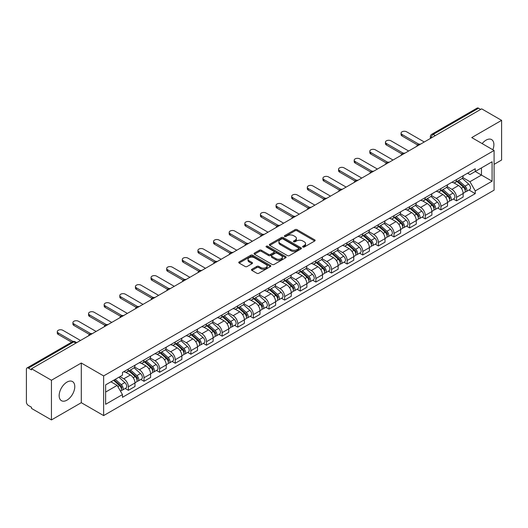 <?xml version="1.0" encoding="UTF-8"?>
<svg xmlns="http://www.w3.org/2000/svg" width="528" height="528" viewBox="0 0 528 528"><rect width="100%" height="100%" fill="white"/><g stroke="black" fill="none" stroke-linecap="round" stroke-linejoin="round"><path stroke-width="0.79" d="M302.894 247.025A0.97 0.561 0 0 0 304.273 247.025L314.714 240.992A1.393 0.805 0 0 0 315.124 240.425A1.393 0.805 0 0 0 314.714 239.857L297.02 229.64A1.393 0.805 0 0 0 295.053 229.64L284.605 235.673A0.97 0.561 0 0 0 284.321 236.069A0.97 0.561 0 0 0 284.605 236.465A0.97 0.561 0 0 0 285.985 236.465L287.331 235.686A4.448 2.567 0 0 1 293.627 235.686L295.099 236.537A4.448 2.567 0 0 1 296.406 238.352A4.448 2.567 0 0 1 295.099 240.174L293.753 240.953A0.97 0.561 0 0 0 293.462 241.349A0.97 0.561 0 0 0 293.753 241.745A0.97 0.561 0 0 0 295.126 241.745L296.479 240.966A4.448 2.567 0 0 1 302.768 240.966L304.247 241.817A4.448 2.567 0 0 1 305.547 243.632A4.448 2.567 0 0 1 304.247 245.454L302.894 246.233A0.97 0.561 0 0 0 302.61 246.629A0.97 0.561 0 0 0 302.894 247.025L302.894 246.233M66.97 400.151A11.048 6.382 120 0 0 74.184 390.41A11.048 6.382 120 0 0 72.494 381.559A11.048 6.382 120 0 0 66.97 382.107A11.048 6.382 120 0 0 59.75 391.842A11.048 6.382 120 0 0 61.446 400.693A11.048 6.382 120 0 0 66.97 400.151M492.842 149.767A11.048 6.382 120 0 0 491.601 139.59A11.048 6.382 120 0 0 486.077 140.138A11.048 6.382 120 0 0 482.163 143.603M251.889 269.267A1.393 0.805 0 0 0 251.48 269.834A1.393 0.805 0 0 0 251.889 270.402L256.852 273.266A1.393 0.805 0 0 0 258.819 273.266L270.422 266.567A1.393 0.805 0 0 0 270.831 266A1.393 0.805 0 0 0 270.422 265.432L252.727 255.215A1.393 0.805 0 0 0 250.76 255.215L239.158 261.914A1.393 0.805 0 0 0 238.748 262.482A1.393 0.805 0 0 0 239.158 263.05L245.157 266.508A1.393 0.805 0 0 0 247.117 266.508L252.087 263.644A1.393 0.805 0 0 0 252.49 263.076A1.393 0.805 0 0 0 252.087 262.508L249.11 260.792A3.722 2.145 0 0 1 248.021 259.274A3.722 2.145 0 0 1 250.318 257.288A3.722 2.145 0 0 1 254.371 257.756L266.02 264.482A3.722 2.145 0 0 1 267.115 266A3.722 2.145 0 0 1 264.818 267.986A3.722 2.145 0 0 1 260.759 267.518L258.819 266.396A1.393 0.805 0 0 0 256.852 266.396L251.889 269.267L251.889 270.402M103.633 375.916L81.292 363.02L51.44 380.252L31.508 368.749L481.668 108.847L501.6 120.358L471.748 137.59L494.089 150.487L103.633 375.916L103.633 415.589L494.089 190.159L494.089 150.487M287.43 255.611A1.393 0.805 0 0 0 289.397 255.611L301 248.912A1.393 0.805 0 0 0 301.409 248.345A1.393 0.805 0 0 0 301 247.777L283.305 237.56A1.393 0.805 0 0 0 281.338 237.56L269.735 244.259A1.393 0.805 0 0 0 269.326 244.827A1.393 0.805 0 0 0 269.735 245.395L287.43 255.611M266.732 247.236A0.97 0.561 0 0 1 267.716 247.375L267.716 246.22L285.714 256.608A1.393 0.805 0 0 1 286.117 257.176A1.393 0.805 0 0 1 285.714 257.743L274.111 264.442A1.393 0.805 0 0 1 272.144 264.442L254.443 254.219L254.443 253.084A1.393 0.805 0 0 0 254.041 253.651A1.393 0.805 0 0 0 254.443 254.219M254.443 253.084L259.413 250.219A1.393 0.805 0 0 1 261.38 250.219L268.554 254.364A1.393 0.805 0 0 0 270.521 254.364L273.814 252.463A1.393 0.805 0 0 0 274.223 251.896A1.393 0.805 0 0 0 273.814 251.328L266.343 247.012A0.97 0.561 0 0 1 266.059 246.616A0.97 0.561 0 0 1 266.66 246.094A0.97 0.561 0 0 1 267.716 246.22M51.44 380.252L51.44 419.925L31.508 408.421L31.508 407.26L28.406 405.471A2.831 1.637 -120 0 1 26.4 401.999L26.4 369.263A2.831 1.637 -120 0 1 26.987 367.97L72.362 341.774A2.831 1.637 60 0 1 73.781 341.913L28.406 368.108A2.831 1.637 -120 0 0 26.987 367.97M494.089 164.366L501.6 160.03L501.6 120.358M51.44 419.925L81.292 402.692L103.633 415.589M31.508 368.749L31.508 369.904L28.406 368.108M435.29 135.623L433.184 134.409A2.831 1.637 60 0 0 431.765 134.27L477.147 108.075A2.831 1.637 60 0 1 478.559 108.214L433.184 134.409A2.831 1.637 120 0 0 431.185 137.881L431.185 137.999M480.665 109.428L478.559 108.214M456.522 179.579A6.514 3.762 60 0 1 455.176 182.503L461.789 178.688A6.514 3.762 -120 0 0 463.135 175.758M447.143 186.595L451.915 189.354A6.514 3.762 60 0 1 456.522 197.333L463.135 193.519A6.514 3.762 -120 0 0 458.528 185.533L453.796 182.8M463.135 193.519L463.135 197.043L456.522 200.858L453.354 199.03M455.176 182.503A6.514 3.762 60 0 1 451.968 182.206M456.522 197.333L456.522 200.858M440.9 188.602A6.514 3.762 60 0 1 439.547 191.525L446.16 187.711A6.514 3.762 -120 0 0 447.506 184.78M437.725 208.052L440.9 209.88L447.506 206.065L447.506 202.534A6.514 3.762 -120 0 0 442.9 194.555L438.167 191.822M439.547 191.525A6.514 3.762 60 0 1 436.339 191.228M431.515 195.617L436.293 198.376A6.514 3.762 60 0 1 440.9 206.356L440.9 209.88M425.271 197.624A6.514 3.762 60 0 1 423.925 200.548L430.531 196.733A6.514 3.762 -120 0 0 431.884 193.802M422.103 217.074L425.271 218.902L431.884 215.087L431.884 211.556A6.514 3.762 -120 0 0 427.277 203.577L422.545 200.845M423.925 200.548A6.514 3.762 60 0 1 420.717 200.251M415.886 204.64L420.664 207.392A6.514 3.762 60 0 1 425.271 215.378L425.271 218.902M409.642 206.646A6.514 3.762 60 0 1 408.296 209.57L414.909 205.748A6.514 3.762 -120 0 0 416.255 202.825M406.474 226.096L409.642 227.924L416.255 224.11L416.255 220.579A6.514 3.762 -120 0 0 411.649 212.599L406.916 209.867M408.296 209.57A6.514 3.762 60 0 1 405.088 209.273M400.264 213.662L405.035 216.414A6.514 3.762 60 0 1 409.642 224.4L409.642 227.924M394.02 215.662A6.514 3.762 60 0 1 392.667 218.592L399.28 214.771A6.514 3.762 -120 0 0 400.627 211.847M390.852 235.118L394.02 236.947L400.633 233.132L400.633 229.601A6.514 3.762 -120 0 0 396.02 221.621L391.288 218.889M392.667 218.592A6.514 3.762 60 0 1 389.459 218.295M384.635 222.684L389.413 225.436A6.514 3.762 60 0 1 394.02 233.422L394.02 236.947M378.391 224.684A6.514 3.762 60 0 1 377.045 227.614L383.651 223.793A6.514 3.762 -120 0 0 385.004 220.869M375.223 244.141L378.391 245.969L385.004 242.154L385.004 238.623A6.514 3.762 -120 0 0 380.398 230.644L375.665 227.911M377.045 227.614A6.514 3.762 60 0 1 373.837 227.317M369.013 231.706L373.784 234.458A6.514 3.762 60 0 1 378.391 242.444L378.391 245.969M362.769 233.706A6.514 3.762 60 0 1 361.416 236.636L368.029 232.815A6.514 3.762 -120 0 0 369.376 229.891M359.594 253.163L362.769 254.991L369.376 251.176L369.376 247.645A6.514 3.762 -120 0 0 364.769 239.666L360.037 236.933M361.416 236.636A6.514 3.762 60 0 1 358.208 236.339M353.384 240.728L358.156 243.481A6.514 3.762 60 0 1 362.769 251.46L362.769 254.991M347.14 242.728A6.514 3.762 60 0 1 345.787 245.659L352.4 241.837A6.514 3.762 -120 0 0 353.753 238.913M343.972 262.185L347.14 264.013L353.753 260.198L353.753 256.667A6.514 3.762 -120 0 0 349.147 248.688L344.414 245.956M345.787 245.659A6.514 3.762 60 0 1 342.58 245.362M337.755 249.744L342.533 252.503A6.514 3.762 60 0 1 347.14 260.482L347.14 264.013M331.511 251.75A6.514 3.762 60 0 1 330.165 254.674L336.778 250.859A6.514 3.762 -120 0 0 338.125 247.936M328.343 271.207L331.511 273.035L338.125 269.221L338.125 265.69A6.514 3.762 -120 0 0 333.518 257.71L328.786 254.978M330.165 254.674A6.514 3.762 60 0 1 326.957 254.384M322.133 258.766L326.905 261.525A6.514 3.762 60 0 1 331.511 269.504L331.511 273.035M315.889 260.773A6.514 3.762 60 0 1 314.536 263.696L321.149 259.882A6.514 3.762 -120 0 0 322.496 256.958M312.715 280.223L315.889 282.058L322.496 278.236L322.496 274.712A6.514 3.762 -120 0 0 317.889 266.732L313.157 264M314.536 263.696A6.514 3.762 60 0 1 311.329 263.406M306.504 267.788L311.282 270.547A6.514 3.762 60 0 1 315.889 278.527L315.889 282.058M300.26 269.795A6.514 3.762 60 0 1 298.914 272.719L305.521 268.904A6.514 3.762 -120 0 0 306.874 265.98M297.092 289.245L300.26 291.08L306.874 287.258L306.874 283.734A6.514 3.762 -120 0 0 302.267 275.755L297.535 273.022M298.914 272.719A6.514 3.762 60 0 1 295.706 272.428M290.875 276.811L295.654 279.569A6.514 3.762 60 0 1 300.26 287.549L300.26 291.08M284.632 278.817A6.514 3.762 60 0 1 283.285 281.741L289.898 277.926A6.514 3.762 -120 0 0 291.245 275.002M281.464 298.267L284.632 300.102L291.245 296.281L291.245 292.756A6.514 3.762 -120 0 0 286.638 284.777L281.906 282.044M283.285 281.741A6.514 3.762 60 0 1 280.078 281.45M275.253 285.833L280.025 288.592A6.514 3.762 60 0 1 284.632 296.571L284.632 300.102M269.009 287.839A6.514 3.762 60 0 1 267.656 290.763L274.27 286.948A6.514 3.762 -120 0 0 275.616 284.024M265.841 307.289L269.009 309.124L275.623 305.303L275.623 301.778A6.514 3.762 -120 0 0 271.009 293.799L266.277 291.067M267.656 290.763A6.514 3.762 60 0 1 264.449 290.473M259.624 294.855L264.403 297.614A6.514 3.762 60 0 1 269.009 305.593L269.009 309.124M253.381 296.861A6.514 3.762 60 0 1 252.034 299.785L258.641 295.97A6.514 3.762 -120 0 0 259.994 293.047M250.213 316.312L253.381 318.14L259.994 314.325L259.994 310.801A6.514 3.762 -120 0 0 255.387 302.815L250.655 300.089M252.034 299.785A6.514 3.762 60 0 1 248.827 299.495M244.002 303.877L248.774 306.636A6.514 3.762 60 0 1 253.381 314.615L253.381 318.14M237.758 305.884A6.514 3.762 60 0 1 236.405 308.807L243.019 304.993A6.514 3.762 -120 0 0 244.365 302.069M234.584 325.334L237.758 327.162L244.365 323.347L244.365 319.823A6.514 3.762 -120 0 0 239.758 311.837L235.026 309.104M236.405 308.807A6.514 3.762 60 0 1 233.198 308.51M228.373 312.899L233.145 315.658A6.514 3.762 60 0 1 237.758 323.638L237.758 327.162M222.13 314.906A6.514 3.762 60 0 1 220.783 317.83L227.39 314.015A6.514 3.762 -120 0 0 228.743 311.084M218.962 334.356L222.13 336.184L228.743 332.369L228.743 328.845A6.514 3.762 -120 0 0 224.136 320.859L219.404 318.127M220.783 317.83A6.514 3.762 60 0 1 217.569 317.533M212.744 321.922L217.523 324.68A6.514 3.762 60 0 1 222.13 332.66L222.13 336.184M206.501 323.928A6.514 3.762 60 0 1 205.154 326.852L211.768 323.037A6.514 3.762 -120 0 0 213.114 320.107M203.333 343.378L206.501 345.206L213.114 341.392L213.114 337.861A6.514 3.762 -120 0 0 208.507 329.881L203.775 327.149M205.154 326.852A6.514 3.762 60 0 1 201.947 326.555M197.122 330.944L201.894 333.703A6.514 3.762 60 0 1 206.501 341.682L206.501 345.206M190.879 332.95A6.514 3.762 60 0 1 189.526 335.874L196.139 332.059A6.514 3.762 -120 0 0 197.485 329.129M187.704 352.4L190.879 354.229L197.485 350.414L197.485 346.883A6.514 3.762 -120 0 0 192.878 338.903L188.146 336.171M189.526 335.874A6.514 3.762 60 0 1 186.318 335.577M181.493 339.966L186.272 342.718A6.514 3.762 60 0 1 190.879 350.704L190.879 354.229M175.25 341.972A6.514 3.762 60 0 1 173.903 344.896L180.51 341.075A6.514 3.762 -120 0 0 181.863 338.151M172.082 361.423L175.25 363.251L181.863 359.436L181.863 355.905A6.514 3.762 -120 0 0 177.256 347.926L172.524 345.193M173.903 344.896A6.514 3.762 60 0 1 170.696 344.599M165.871 348.988L170.643 351.74A6.514 3.762 60 0 1 175.25 359.726L175.25 363.251M159.621 350.995A6.514 3.762 60 0 1 158.275 353.918L164.888 350.097A6.514 3.762 -120 0 0 166.234 347.173M156.453 370.445L159.621 372.273L166.234 368.458L166.234 364.927A6.514 3.762 -120 0 0 161.627 356.948L156.895 354.215M158.275 353.918A6.514 3.762 60 0 1 155.067 353.621M150.242 358.01L155.014 360.763A6.514 3.762 60 0 1 159.621 368.749L159.621 372.273M143.999 360.01A6.514 3.762 60 0 1 142.646 362.941L149.259 359.119A6.514 3.762 -120 0 0 150.612 356.195M140.831 379.467L143.999 381.295L150.612 377.48L150.612 373.949A6.514 3.762 -120 0 0 145.999 365.97L141.266 363.238M142.646 362.941A6.514 3.762 60 0 1 139.438 362.644M134.614 367.033L139.392 369.785A6.514 3.762 60 0 1 143.999 377.771L143.999 381.295M128.37 369.032A6.514 3.762 60 0 1 127.024 371.963L133.63 368.141A6.514 3.762 -120 0 0 134.983 365.218M125.202 388.489L128.37 390.317L134.983 386.503L134.983 382.972A6.514 3.762 -120 0 0 130.376 374.992L125.644 372.26M127.024 371.963A6.514 3.762 60 0 1 123.816 371.666M119.955 376.609L123.763 378.807A6.514 3.762 60 0 1 128.37 386.786L128.37 390.317M467.59 173.191L469.946 174.544L492.083 161.766L481.463 167.897L481.463 175.065L469.946 181.718L462.766 177.573M105.633 392.053L117.15 385.4L122.463 394.594L105.633 404.309L105.633 384.879L122.463 375.164L122.463 372.445L475.253 168.762L475.253 171.481L492.083 181.196L475.253 190.912L469.946 181.718M492.083 161.766L492.083 181.196M122.463 394.594L122.463 397.313L475.253 193.631L475.253 190.912M81.292 363.02L81.292 402.692M117.15 385.4L110.939 381.817M468.983 190.007L475.253 193.631M303.283 247.163L304.247 246.609A4.448 2.567 0 0 0 305.547 244.794L305.547 243.632M296.406 238.352L296.406 239.514A4.448 2.567 0 0 1 295.099 241.329L294.136 241.883M314.701 241.006L297.02 230.795A1.393 0.805 0 0 0 295.053 230.795L284.995 236.603M301 247.777L301 248.912L283.305 238.715A1.393 0.805 0 0 0 281.338 238.715L269.755 245.408M298.544 248.741A0.97 0.561 0 0 0 298.828 248.345A0.97 0.561 0 0 0 298.544 247.949L283.008 238.979A0.97 0.561 0 0 0 281.629 238.979L280.203 239.804A4.448 2.567 0 0 0 278.903 241.619A4.448 2.567 0 0 0 280.203 243.434L290.822 249.566A4.448 2.567 0 0 0 297.119 249.566L298.544 248.741L298.544 249.902A0.97 0.561 0 0 0 298.828 249.5L298.828 248.345M278.903 241.619L278.903 242.774A4.448 2.567 0 0 0 280.203 244.589L280.203 243.434M298.544 249.902L297.119 250.721A4.448 2.567 0 0 1 290.822 250.721L280.203 244.589M254.463 254.232L259.413 251.374L259.413 250.219M274.223 251.896L274.223 253.051A1.393 0.805 0 0 1 273.814 253.618L270.521 255.519A1.393 0.805 0 0 1 268.554 255.519L261.38 251.374A1.393 0.805 0 0 0 259.413 251.374M267.716 247.375L285.694 257.75M276.005 258.661A3.722 2.145 0 0 0 280.058 259.129A3.722 2.145 0 0 0 282.355 257.143A3.722 2.145 0 0 0 281.266 255.625L277.16 253.255A1.393 0.805 0 0 0 275.194 253.255L271.9 255.156A1.393 0.805 0 0 0 271.491 255.724A1.393 0.805 0 0 0 271.9 256.291L276.005 258.661L276.005 259.822A3.722 2.145 0 0 0 280.058 260.284A3.722 2.145 0 0 0 282.355 258.304L282.355 257.143M271.491 255.724L271.491 256.885A1.393 0.805 0 0 0 271.9 257.453L271.9 256.291M276.005 259.822L271.9 257.453M267.115 266L267.115 267.155A3.722 2.145 0 0 1 264.818 269.141A3.722 2.145 0 0 1 260.759 268.673L258.819 267.557A1.393 0.805 0 0 0 256.852 267.557L251.909 270.409M248.021 259.274L248.021 260.429A3.722 2.145 0 0 0 249.11 261.947L249.11 260.792M252.067 263.657L249.11 261.947M270.402 266.581L252.727 256.37A1.393 0.805 0 0 0 250.76 256.37L239.177 263.056M456.977 181.46L463.346 187.143A3.544 2.046 60 0 1 464.455 192.621L463.135 193.387M457.142 181.612L460.139 183.341M457.618 181.091L464.706 187.414A1.703 0.983 60 0 1 465.241 190.04A1.703 0.983 60 0 1 465.082 190.106M458.68 180.477L465.049 186.16A3.544 2.046 60 0 1 466.158 191.638A3.544 2.046 60 0 1 465.089 191.75M462.231 178.345L468.653 184.081A3.544 2.046 60 0 1 469.762 189.559L466.158 191.638M417.536 144.923L402.032 135.973A3.26 1.881 180 0 1 401.075 134.64L401.075 133.142A3.26 1.881 -0 0 0 402.032 134.468L418.829 144.164M424.268 141.986L406.639 131.809A3.26 1.881 -0 0 0 403.088 131.399A3.26 1.881 -0 0 0 401.075 133.142M441.349 190.483L447.718 196.165A3.544 2.046 60 0 1 448.826 201.643L447.506 202.409M441.52 190.634L444.517 192.364M441.989 190.113L449.077 196.436A1.703 0.983 60 0 1 449.612 199.063A1.703 0.983 60 0 1 449.453 199.129M443.051 189.499L449.42 195.182A3.544 2.046 60 0 1 450.529 200.66A3.544 2.046 60 0 1 449.46 200.772M446.602 187.367L453.024 193.103A3.544 2.046 60 0 1 454.139 198.581L450.529 200.66M425.726 199.505L432.089 205.187A3.544 2.046 60 0 1 433.204 210.665L431.884 211.424M425.891 199.657L428.888 201.386M426.367 199.135L433.448 205.458A1.703 0.983 60 0 1 433.983 208.085A1.703 0.983 60 0 1 433.831 208.151M427.429 198.521L433.792 204.204A3.544 2.046 60 0 1 434.907 209.682A3.544 2.046 60 0 1 433.838 209.794M430.973 196.39L437.402 202.125A3.544 2.046 60 0 1 438.511 207.596L434.907 209.682M401.907 153.945L386.404 144.995A3.26 1.881 180 0 1 385.453 143.662L385.453 142.157A3.26 1.881 -0 0 0 386.404 143.491L403.201 153.186M408.646 151.008L391.017 140.831A3.26 1.881 -0 0 0 387.466 140.422A3.26 1.881 -0 0 0 385.453 142.157M386.285 162.967L370.781 154.018A3.26 1.881 180 0 1 369.824 152.684L369.824 151.18A3.26 1.881 -0 0 0 370.781 152.513L387.578 162.208M393.017 160.03L375.388 149.853A3.26 1.881 -0 0 0 371.837 149.444A3.26 1.881 -0 0 0 369.824 151.18M410.098 208.527L416.467 214.21A3.544 2.046 60 0 1 417.575 219.688L416.255 220.447M410.263 208.679L413.266 210.408M410.738 208.157L417.826 214.48A1.703 0.983 60 0 1 418.361 217.107A1.703 0.983 60 0 1 418.202 217.173M411.8 207.544L418.169 213.226A3.544 2.046 60 0 1 419.278 218.704A3.544 2.046 60 0 1 418.209 218.816M415.351 205.412L421.773 211.147A3.544 2.046 60 0 1 422.888 216.619L419.278 218.704M394.469 217.549L400.838 223.232A3.544 2.046 60 0 1 401.953 228.71L400.627 229.469M394.64 217.701L397.637 219.43M395.116 217.18L402.197 223.502A1.703 0.983 60 0 1 402.732 226.129A1.703 0.983 60 0 1 402.58 226.189M396.172 216.566L402.541 222.248A3.544 2.046 60 0 1 403.656 227.726A3.544 2.046 60 0 1 402.58 227.839M399.722 214.434L406.144 220.169A3.544 2.046 60 0 1 407.26 225.641L403.656 227.726M378.847 226.571L385.209 232.254A3.544 2.046 60 0 1 386.324 237.732L385.004 238.491M379.012 226.723L382.008 228.452M379.487 226.202L386.575 232.525A1.703 0.983 60 0 1 387.103 235.151A1.703 0.983 60 0 1 386.951 235.211M380.549 225.588L386.912 231.271A3.544 2.046 60 0 1 388.027 236.749A3.544 2.046 60 0 1 386.958 236.861M384.1 223.456L390.522 229.192A3.544 2.046 60 0 1 391.631 234.663L388.027 236.749M370.656 171.989L355.153 163.04A3.26 1.881 180 0 1 354.202 161.707L354.202 160.202A3.26 1.881 -0 0 0 355.153 161.535L371.95 171.23M377.388 169.052L359.759 158.875A3.26 1.881 -0 0 0 356.209 158.466A3.26 1.881 -0 0 0 354.202 160.202M355.027 181.012L339.53 172.062A3.26 1.881 180 0 1 338.573 170.729L338.573 169.224A3.26 1.881 -0 0 0 339.53 170.557L356.321 180.253M361.766 178.075L344.137 167.897A3.26 1.881 -0 0 0 340.586 167.488A3.26 1.881 -0 0 0 338.573 169.224M339.405 190.034L323.902 181.084A3.26 1.881 180 0 1 322.945 179.751L322.945 178.246A3.26 1.881 -0 0 0 323.902 179.579L340.699 189.275M346.137 187.097L328.508 176.92A3.26 1.881 -0 0 0 324.958 176.51A3.26 1.881 -0 0 0 322.945 178.246M363.218 235.594L369.587 241.276A3.544 2.046 60 0 1 370.696 246.754L369.376 247.513M363.389 235.745L366.386 237.475M363.858 235.224L370.946 241.547A1.703 0.983 60 0 1 371.481 244.174A1.703 0.983 60 0 1 371.323 244.233M364.921 234.61L371.29 240.293A3.544 2.046 60 0 1 372.398 245.771A3.544 2.046 60 0 1 371.329 245.883M368.471 232.478L374.893 238.207A3.544 2.046 60 0 1 376.009 243.685L372.398 245.771M323.776 199.056L308.273 190.1A3.26 1.881 180 0 1 307.322 188.773L307.322 187.268A3.26 1.881 -0 0 0 308.273 188.602L325.07 198.297M330.515 196.119L312.88 185.942A3.26 1.881 -0 0 0 309.329 185.533A3.26 1.881 -0 0 0 307.322 187.268M347.589 244.616L353.958 250.298A3.544 2.046 60 0 1 355.073 255.776L353.747 256.535M347.761 244.768L350.757 246.497M348.236 244.246L355.318 250.569A1.703 0.983 60 0 1 355.852 253.196A1.703 0.983 60 0 1 355.7 253.255M349.292 243.632L355.661 249.315A3.544 2.046 60 0 1 356.776 254.793A3.544 2.046 60 0 1 355.707 254.905M352.843 241.501L359.271 247.229A3.544 2.046 60 0 1 360.38 252.707L356.776 254.793M308.154 208.078L292.651 199.122A3.26 1.881 180 0 1 291.694 197.795L291.694 196.291A3.26 1.881 -0 0 0 292.651 197.624L309.448 207.319M314.886 205.141L297.257 194.964A3.26 1.881 -0 0 0 293.707 194.555A3.26 1.881 -0 0 0 291.694 196.291M331.967 253.638L338.336 259.321A3.544 2.046 60 0 1 339.445 264.792L338.125 265.558M332.132 253.79L335.128 255.519M332.607 253.268L339.695 259.591A1.703 0.983 60 0 1 340.23 262.218A1.703 0.983 60 0 1 340.072 262.277M333.67 252.655L340.039 258.337A3.544 2.046 60 0 1 341.147 263.815A3.544 2.046 60 0 1 340.078 263.927M337.22 250.523L343.642 256.252A3.544 2.046 60 0 1 344.751 261.73L341.147 263.815M292.525 217.094L277.022 208.144A3.26 1.881 180 0 1 276.065 206.818L276.065 205.313A3.26 1.881 -0 0 0 277.022 206.646L293.819 216.341M299.257 214.163L281.629 203.98A3.26 1.881 -0 0 0 278.078 203.577A3.26 1.881 -0 0 0 276.065 205.313M316.338 262.66L322.707 268.343A3.544 2.046 60 0 1 323.816 273.814L322.496 274.58M316.51 262.812L319.506 264.541M316.985 262.291L324.067 268.613A1.703 0.983 60 0 1 324.601 271.24A1.703 0.983 60 0 1 324.443 271.3M318.041 261.677L324.41 267.359A3.544 2.046 60 0 1 325.519 272.831A3.544 2.046 60 0 1 324.449 272.95M321.592 259.545L328.013 265.274A3.544 2.046 60 0 1 329.129 270.752L325.519 272.831M276.896 226.116L261.393 217.166A3.26 1.881 180 0 1 260.443 215.84L260.443 214.335A3.26 1.881 -0 0 0 261.393 215.662L278.19 225.364M283.635 223.186L266.006 213.002A3.26 1.881 -0 0 0 262.456 212.599A3.26 1.881 -0 0 0 260.443 214.335M300.716 271.682L307.078 277.365A3.544 2.046 60 0 1 308.194 282.836L306.874 283.602M300.881 271.834L303.877 273.563M301.356 271.313L308.438 277.629A1.703 0.983 60 0 1 308.972 280.262A1.703 0.983 60 0 1 308.821 280.322M302.419 270.699L308.781 276.382A3.544 2.046 60 0 1 309.896 281.853A3.544 2.046 60 0 1 308.827 281.972M305.969 268.567L312.391 274.296A3.544 2.046 60 0 1 313.5 279.774L309.896 281.853M261.274 235.138L245.771 226.189A3.26 1.881 180 0 1 244.814 224.862L244.814 223.357A3.26 1.881 -0 0 0 245.771 224.684L262.568 234.386M268.006 232.208L250.378 222.024A3.26 1.881 -0 0 0 246.827 221.621A3.26 1.881 -0 0 0 244.814 223.357M285.087 280.705L291.456 286.387A3.544 2.046 60 0 1 292.565 291.859L291.245 292.624M285.252 280.85L288.255 282.586M285.727 280.328L292.816 286.651A1.703 0.983 60 0 1 293.35 289.285A1.703 0.983 60 0 1 293.192 289.344M286.79 279.721L293.159 285.404A3.544 2.046 60 0 1 294.268 290.875A3.544 2.046 60 0 1 293.198 290.994M290.341 277.589L296.762 283.318A3.544 2.046 60 0 1 297.878 288.796L294.268 290.875M245.645 244.16L230.142 235.211A3.26 1.881 180 0 1 229.192 233.884L229.192 232.379A3.26 1.881 -0 0 0 230.142 233.706L246.939 243.408M252.377 241.223L234.749 231.046A3.26 1.881 -0 0 0 231.198 230.637A3.26 1.881 -0 0 0 229.192 232.379M269.458 289.727L275.827 295.403A3.544 2.046 60 0 1 276.943 300.881L275.616 301.646M269.63 289.872L272.626 291.608M270.105 289.351L277.187 295.673A1.703 0.983 60 0 1 277.721 298.307A1.703 0.983 60 0 1 277.57 298.366M271.161 288.743L277.53 294.426A3.544 2.046 60 0 1 278.645 299.897A3.544 2.046 60 0 1 277.57 300.01M274.712 286.612L281.134 292.34A3.544 2.046 60 0 1 282.249 297.818L278.645 299.897M230.017 253.183L214.52 244.233A3.26 1.881 180 0 1 213.563 242.906L213.563 241.402A3.26 1.881 -0 0 0 214.52 242.728L231.31 252.43M236.755 250.246L219.127 240.068A3.26 1.881 -0 0 0 215.576 239.659A3.26 1.881 -0 0 0 213.563 241.402M253.836 298.749L260.198 304.425A3.544 2.046 60 0 1 261.314 309.903L259.994 310.669M254.001 298.894L256.997 300.63M254.476 298.373L261.565 304.696A1.703 0.983 60 0 1 262.093 307.329A1.703 0.983 60 0 1 261.941 307.388M255.539 297.766L261.901 303.442A3.544 2.046 60 0 1 263.017 308.92A3.544 2.046 60 0 1 261.947 309.032M259.09 295.634L265.511 301.363A3.544 2.046 60 0 1 266.62 306.841L263.017 308.92M214.394 262.205L198.891 253.255A3.26 1.881 180 0 1 197.934 251.929L197.934 250.424A3.26 1.881 -0 0 0 198.891 251.75L215.688 261.446M221.126 259.268L203.498 249.091A3.26 1.881 -0 0 0 199.947 248.681A3.26 1.881 -0 0 0 197.934 250.424M238.207 307.765L244.576 313.447A3.544 2.046 60 0 1 245.685 318.925L244.365 319.691M238.379 307.916L241.375 309.646M238.847 307.395L245.936 313.718A1.703 0.983 60 0 1 246.47 316.345A1.703 0.983 60 0 1 246.312 316.411M239.91 306.781L246.279 312.464A3.544 2.046 60 0 1 247.388 317.942A3.544 2.046 60 0 1 246.319 318.054M243.461 304.656L249.883 310.385A3.544 2.046 60 0 1 250.998 315.863L247.388 317.942M198.766 271.227L183.262 262.277A3.26 1.881 180 0 1 182.312 260.944L182.312 259.446A3.26 1.881 -0 0 0 183.262 260.773L200.059 270.468M205.504 268.29L187.869 258.113A3.26 1.881 -0 0 0 184.318 257.704A3.26 1.881 -0 0 0 182.312 259.446M222.578 316.787L228.947 322.469A3.544 2.046 60 0 1 230.063 327.947L228.736 328.713M222.75 316.939L225.746 318.668M223.225 316.417L230.307 322.74A1.703 0.983 60 0 1 230.842 325.367A1.703 0.983 60 0 1 230.69 325.433M224.281 315.803L230.65 321.486A3.544 2.046 60 0 1 231.766 326.964A3.544 2.046 60 0 1 230.696 327.076M227.832 313.672L234.26 319.407A3.544 2.046 60 0 1 235.369 324.885L231.766 326.964M183.143 280.249L167.64 271.3A3.26 1.881 180 0 1 166.683 269.966L166.683 268.468A3.26 1.881 -0 0 0 167.64 269.795L184.437 279.49M189.875 277.312L172.247 267.135A3.26 1.881 -0 0 0 168.696 266.726A3.26 1.881 -0 0 0 166.683 268.468M206.956 325.809L213.325 331.492A3.544 2.046 60 0 1 214.434 336.97L213.114 337.735M207.121 325.961L210.124 327.69M207.596 325.439L214.685 331.762A1.703 0.983 60 0 1 215.219 334.389A1.703 0.983 60 0 1 215.061 334.455M208.659 324.826L215.028 330.508A3.544 2.046 60 0 1 216.137 335.986A3.544 2.046 60 0 1 215.068 336.098M212.21 322.694L218.632 328.429A3.544 2.046 60 0 1 219.74 333.907L216.137 335.986M167.515 289.271L152.011 280.322A3.26 1.881 180 0 1 151.054 278.989L151.054 277.484A3.26 1.881 -0 0 0 152.011 278.817L168.808 288.512M174.247 286.334L156.618 276.157A3.26 1.881 -0 0 0 153.067 275.748A3.26 1.881 -0 0 0 151.054 277.484M191.327 334.831L197.696 340.514A3.544 2.046 60 0 1 198.805 345.992L197.485 346.751M191.499 334.983L194.495 336.712M191.974 334.462L199.056 340.784A1.703 0.983 60 0 1 199.591 343.411A1.703 0.983 60 0 1 199.432 343.477M193.03 333.848L199.399 339.53A3.544 2.046 60 0 1 200.508 345.008A3.544 2.046 60 0 1 199.439 345.121M196.581 331.716L203.003 337.451A3.544 2.046 60 0 1 204.118 342.923L200.508 345.008M151.886 298.294L136.382 289.344A3.26 1.881 180 0 1 135.432 288.011L135.432 286.506A3.26 1.881 -0 0 0 136.382 287.839L153.179 297.535M158.624 295.357L140.996 285.179A3.26 1.881 -0 0 0 137.445 284.77A3.26 1.881 -0 0 0 135.432 286.506M175.705 343.853L182.068 349.536A3.544 2.046 60 0 1 183.183 355.014L181.863 355.773M175.87 344.005L178.867 345.734M176.345 343.484L183.427 349.807A1.703 0.983 60 0 1 183.962 352.433A1.703 0.983 60 0 1 183.81 352.499M177.408 342.87L183.77 348.553A3.544 2.046 60 0 1 184.886 354.031A3.544 2.046 60 0 1 183.817 354.143M180.959 340.738L187.381 346.474A3.544 2.046 60 0 1 188.489 351.945L184.886 354.031M136.264 307.316L120.76 298.366A3.26 1.881 180 0 1 119.803 297.033L119.803 295.528A3.26 1.881 -0 0 0 120.76 296.861L137.557 306.557M142.996 304.379L125.367 294.202A3.26 1.881 -0 0 0 121.816 293.792A3.26 1.881 -0 0 0 119.803 295.528M160.076 352.876L166.445 358.558A3.544 2.046 60 0 1 167.554 364.036L166.234 364.795M160.248 353.027L163.244 354.757M160.717 352.506L167.805 358.829A1.703 0.983 60 0 1 168.34 361.456A1.703 0.983 60 0 1 168.181 361.515M161.779 351.892L168.148 357.575A3.544 2.046 60 0 1 169.257 363.053A3.544 2.046 60 0 1 168.188 363.165M165.33 349.76L171.752 355.496A3.544 2.046 60 0 1 172.867 360.967L169.257 363.053M120.635 316.338L105.131 307.388A3.26 1.881 180 0 1 104.181 306.055L104.181 304.55A3.26 1.881 -0 0 0 105.131 305.884L121.928 315.579M127.367 313.401L109.738 303.224A3.26 1.881 -0 0 0 106.187 302.815A3.26 1.881 -0 0 0 104.181 304.55M144.448 361.898L150.817 367.58A3.544 2.046 60 0 1 151.932 373.058L150.605 373.817M144.619 362.05L147.616 363.779M145.094 361.528L152.176 367.851A1.703 0.983 60 0 1 152.711 370.478A1.703 0.983 60 0 1 152.559 370.537M146.15 360.914L152.519 366.597A3.544 2.046 60 0 1 153.635 372.075A3.544 2.046 60 0 1 152.566 372.187M149.701 358.783L156.123 364.518A3.544 2.046 60 0 1 157.238 369.989L153.635 372.075M105.006 325.36L89.509 316.411A3.26 1.881 180 0 1 88.552 315.077L88.552 313.573A3.26 1.881 -0 0 0 89.509 314.906L106.3 324.601M111.745 322.423L94.116 312.246A3.26 1.881 -0 0 0 90.565 311.837A3.26 1.881 -0 0 0 88.552 313.573M128.825 370.92L135.188 376.603A3.544 2.046 60 0 1 136.303 382.081L134.983 382.84M128.99 371.072L131.987 372.801M129.466 370.55L136.554 376.873A1.703 0.983 60 0 1 137.082 379.5A1.703 0.983 60 0 1 136.93 379.559M130.528 369.937L136.897 375.619A3.544 2.046 60 0 1 138.006 381.097A3.544 2.046 60 0 1 136.937 381.209M134.079 367.805L140.501 373.534A3.544 2.046 60 0 1 141.61 379.012L138.006 381.097M89.384 334.382L73.88 325.433A3.26 1.881 180 0 1 72.923 324.1L72.923 322.595A3.26 1.881 -0 0 0 73.88 323.928L90.677 333.623M96.116 331.445L78.487 321.268A3.26 1.881 -0 0 0 74.936 320.859A3.26 1.881 -0 0 0 72.923 322.595M113.586 380.292L119.566 385.625A3.544 2.046 60 0 1 120.674 391.103L120.503 391.202M113.645 380.252L116.365 381.823M114.226 379.916L120.925 385.895A1.703 0.983 60 0 1 121.46 388.522A1.703 0.983 60 0 1 121.301 388.582M115.289 379.309L121.268 384.641A3.544 2.046 60 0 1 122.377 390.119A3.544 2.046 60 0 1 121.308 390.232M118.892 377.223L124.872 382.556A3.544 2.046 60 0 1 125.987 388.034L122.377 390.119M71.65 342.184L58.252 334.448A3.26 1.881 180 0 1 57.301 333.122L57.301 331.617A3.26 1.881 -0 0 0 58.252 332.95L73.049 341.491M80.494 340.468L62.858 330.29A3.26 1.881 -0 0 0 59.308 329.881A3.26 1.881 -0 0 0 57.301 331.617M431.284 137.94L431.185 137.881A2.831 1.637 0 0 1 430.353 136.726L430.353 138.475M143.999 377.771L150.612 373.949M159.621 368.749L166.234 364.927M175.25 359.726L181.863 355.905M190.879 350.704L197.485 346.883M206.501 341.682L213.114 337.861M222.13 332.66L228.743 328.845M237.758 323.638L244.365 319.823M253.381 314.615L259.994 310.801M269.009 305.593L275.623 301.778M284.632 296.571L291.245 292.756M300.26 287.549L306.874 283.734M315.889 278.527L322.496 274.712M331.511 269.504L338.125 265.69M347.14 260.482L353.753 256.667M362.769 251.46L369.376 247.645M378.391 242.444L385.004 238.623M394.02 233.422L400.633 229.601M409.642 224.4L416.255 220.579M425.271 215.378L431.884 211.556M440.9 206.356L447.506 202.534M128.37 386.786L134.983 382.972M123.763 378.807L130.376 374.992M139.392 369.785L145.999 365.97M155.014 360.763L161.627 356.948M170.643 351.74L177.256 347.926M186.272 342.718L192.878 338.903M201.894 333.703L208.507 329.881M217.523 324.68L224.136 320.859M233.145 315.658L239.758 311.837M248.774 306.636L255.387 302.815M264.403 297.614L271.009 293.799M280.025 288.592L286.638 284.777M295.654 279.569L302.267 275.755M311.282 270.547L317.889 266.732M326.905 261.525L333.518 257.71M342.533 252.503L349.147 248.688M358.156 243.481L364.769 239.666M373.784 234.458L380.398 230.644M389.413 225.436L396.02 221.621M405.035 216.414L411.649 212.599M420.664 207.392L427.277 203.577M436.293 198.376L442.9 194.555M451.915 189.354L458.528 185.533M420.189 144.342A2.831 1.637 120 0 0 418.935 145.068M404.56 153.364A2.831 1.637 120 0 0 403.313 154.09M388.938 162.386A2.831 1.637 120 0 0 387.684 163.112M373.309 171.409A2.831 1.637 120 0 0 372.055 172.135M357.68 180.431A2.831 1.637 120 0 0 356.433 181.15M342.058 189.453A2.831 1.637 120 0 0 340.804 190.172M326.429 198.475A2.831 1.637 120 0 0 325.175 199.195M310.801 207.497A2.831 1.637 120 0 0 309.553 208.217M295.178 216.52A2.831 1.637 120 0 0 293.924 217.239M279.55 225.542A2.831 1.637 120 0 0 278.302 226.261M263.927 234.564A2.831 1.637 120 0 0 262.673 235.283M248.299 243.586A2.831 1.637 120 0 0 247.045 244.306M232.67 252.602A2.831 1.637 120 0 0 231.422 253.328M217.048 261.624A2.831 1.637 120 0 0 215.794 262.35M201.419 270.646A2.831 1.637 120 0 0 200.165 271.372M185.79 279.668A2.831 1.637 120 0 0 184.543 280.394M170.168 288.691A2.831 1.637 120 0 0 168.914 289.417M154.539 297.713A2.831 1.637 120 0 0 153.292 298.439M138.917 306.735A2.831 1.637 120 0 0 137.663 307.461M123.288 315.757A2.831 1.637 120 0 0 122.034 316.477M107.659 324.779A2.831 1.637 120 0 0 106.412 325.499M92.037 333.802A2.831 1.637 120 0 0 90.783 334.521M75.88 343.127L73.781 341.913A2.831 1.637 120 0 1 75.194 341.774A2.831 2.831 0 0 0 72.362 341.774M304.247 246.609L304.247 245.454M293.753 241.745L293.753 240.953M295.099 241.329L295.099 240.174M284.605 236.465L284.605 235.673M295.053 230.795L295.053 229.64M297.02 230.795L297.02 229.64M314.714 240.992L314.714 239.857M269.735 245.395L269.735 244.259M281.338 238.715L281.338 237.56M283.305 238.715L283.305 237.56M290.822 250.721L290.822 249.566M297.119 250.721L297.119 249.566M261.38 251.374L261.38 250.219M268.554 255.519L268.554 254.364M270.521 255.519L270.521 254.364M273.814 253.618L273.814 252.463M285.714 257.743L285.714 256.608M256.852 267.557L256.852 266.396M258.819 267.557L258.819 266.396M260.759 268.673L260.759 267.518M252.087 263.644L252.087 262.508M239.158 263.05L239.158 261.914M250.76 256.37L250.76 255.215M252.727 256.37L252.727 255.215M270.422 266.567L270.422 265.432M463.346 187.143L461.36 188.291M465.59 189.262L464.95 189.631M468.653 184.081L465.049 186.16M402.032 134.468L402.032 135.973M447.718 196.165L445.731 197.314M449.962 198.284L449.328 198.653M453.024 193.103L449.42 195.182M432.089 205.187L430.102 206.336M434.339 207.306L433.699 207.676M437.402 202.125L433.792 204.204M386.404 143.491L386.404 144.995M370.781 152.513L370.781 154.018M416.467 214.21L414.48 215.358M418.711 216.328L418.07 216.698M421.773 211.147L418.169 213.226M400.838 223.232L398.851 224.38M403.082 225.35L402.448 225.72M406.144 220.169L402.541 222.248M385.209 232.254L383.229 233.402M387.46 234.373L386.819 234.742M390.522 229.192L386.912 231.271M355.153 161.535L355.153 163.04M339.53 170.557L339.53 172.062M323.902 179.579L323.902 181.084M369.587 241.276L367.6 242.425M371.831 243.395L371.191 243.764M374.893 238.207L371.29 240.293M308.273 188.602L308.273 190.1M353.958 250.298L351.971 251.44M356.202 252.417L355.568 252.787M359.271 247.229L355.661 249.315M292.651 197.624L292.651 199.122M338.336 259.321L336.349 260.462M340.58 261.439L339.94 261.809M343.642 256.252L340.039 258.337M277.022 206.646L277.022 208.144M322.707 268.343L320.72 269.485M324.951 270.461L324.317 270.831M328.013 265.274L324.41 267.359M261.393 215.662L261.393 217.166M307.078 277.365L305.098 278.507M309.329 279.484L308.689 279.853M312.391 274.296L308.781 276.382M245.771 224.684L245.771 226.189M291.456 286.387L289.469 287.529M293.7 288.506L293.06 288.875M296.762 283.318L293.159 285.404M230.142 233.706L230.142 235.211M275.827 295.403L273.841 296.551M278.071 297.528L277.438 297.898M281.134 292.34L277.53 294.426M214.52 242.728L214.52 244.233M260.198 304.425L258.218 305.573M262.449 306.55L261.809 306.913M265.511 301.363L261.901 303.442M198.891 251.75L198.891 253.255M244.576 313.447L242.59 314.596M246.82 315.572L246.18 315.935M249.883 310.385L246.279 312.464M183.262 260.773L183.262 262.277M228.947 322.469L226.961 323.618M231.198 324.595L230.558 324.958M234.26 319.407L230.65 321.486M167.64 269.795L167.64 271.3M213.325 331.492L211.339 332.64M215.569 333.61L214.929 333.98M218.632 328.429L215.028 330.508M152.011 278.817L152.011 280.322M197.696 340.514L195.71 341.662M199.94 342.632L199.307 343.002M203.003 337.451L199.399 339.53M136.382 287.839L136.382 289.344M182.068 349.536L180.088 350.684M184.318 351.655L183.678 352.024M187.381 346.474L183.77 348.553M120.76 296.861L120.76 298.366M166.445 358.558L164.459 359.707M168.689 360.677L168.049 361.046M171.752 355.496L168.148 357.575M105.131 305.884L105.131 307.388M150.817 367.58L148.83 368.729M153.061 369.699L152.427 370.069M156.123 364.518L152.519 366.597M89.509 314.906L89.509 316.411M135.188 376.603L133.208 377.751M137.438 378.721L136.798 379.091M140.501 373.534L136.897 375.619M73.88 323.928L73.88 325.433M119.566 385.625L117.85 386.615M121.81 387.743L121.169 388.113M124.872 382.556L121.268 384.641M58.252 332.95L58.252 334.448M420.427 144.203A2.831 2.831 0 0 0 416.79 146.302M404.804 153.226A2.831 2.831 0 0 0 401.168 155.324M389.176 162.248A2.831 2.831 0 0 0 385.539 164.347M373.547 171.27A2.831 2.831 0 0 0 369.917 173.369M357.925 180.292A2.831 2.831 0 0 0 354.288 182.391M342.296 189.314A2.831 2.831 0 0 0 338.659 191.413M326.667 198.337A2.831 2.831 0 0 0 323.037 200.435M311.045 207.359A2.831 2.831 0 0 0 307.408 209.458M295.416 216.381A2.831 2.831 0 0 0 291.779 218.48M279.794 225.403A2.831 2.831 0 0 0 276.157 227.502M264.165 234.425A2.831 2.831 0 0 0 260.528 236.524M248.536 243.448A2.831 2.831 0 0 0 244.906 245.546M232.914 252.463A2.831 2.831 0 0 0 229.277 254.562M217.285 261.485A2.831 2.831 0 0 0 213.649 263.584M201.656 270.508A2.831 2.831 0 0 0 198.026 272.606M186.034 279.53A2.831 2.831 0 0 0 182.398 281.629M170.405 288.552A2.831 2.831 0 0 0 166.769 290.651M154.783 297.574A2.831 2.831 0 0 0 151.147 299.673M139.154 306.596A2.831 2.831 0 0 0 135.518 308.695M123.526 315.619A2.831 2.831 0 0 0 119.896 317.717M107.903 324.641A2.831 2.831 0 0 0 104.267 326.74M92.275 333.663A2.831 2.831 0 0 0 88.638 335.762M76.712 342.646L75.194 341.774M431.765 134.27A2.831 2.831 0 0 0 430.353 136.726"/></g></svg>
